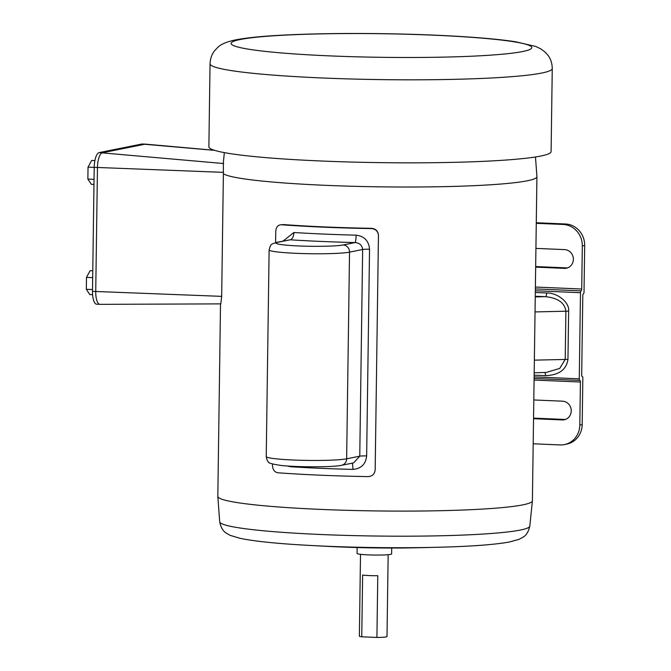 <?xml version="1.0" encoding="UTF-8"?>
<svg xmlns="http://www.w3.org/2000/svg" width="671" height="671" viewBox="0 0 671 671"><rect width="100%" height="100%" fill="white"/><g stroke="black" fill="none" stroke-linecap="round" stroke-linejoin="round"><path stroke-width="1.01" d="M391.705 548.031L391.621 553.919A17.278 1.359 -179.2 0 1 390.572 554.372A17.278 1.359 -179.2 0 1 371.323 554.976A17.278 1.359 -179.2 0 1 357.064 553.441L357.148 547.544M388.157 554.691L387.008 636.544A13.823 1.082 -179.2 0 1 386.169 636.905A13.823 1.082 -179.2 0 1 376.917 637.45L377.781 575.718A13.823 1.082 -179.2 0 1 362.625 575.081L361.761 636.804A13.823 1.082 -179.2 0 1 359.371 636.158L360.512 554.305M418.989 547.721A102.009 8.002 -179.2 0 1 339.543 546.932A102.009 8.002 -179.2 0 1 329.88 546.479L312.2 545.557A142.52 11.181 -179.2 0 0 325.695 546.194A142.52 11.181 -179.2 0 0 436.687 547.293L418.989 547.721M535.475 156.972L536.926 176.599A157.299 12.338 -179.2 0 1 536.926 176.683L532.397 500.759A157.299 12.338 -179.2 0 1 532.397 500.851A157.299 12.338 -179.2 0 1 321.157 509.415A157.299 12.338 -179.2 0 1 217.832 496.456A157.299 12.338 -179.2 0 1 217.823 496.372L220.516 303.879M536.926 176.683A157.299 12.338 -179.2 0 1 325.678 185.33A157.299 12.338 -179.2 0 1 223.384 173.739L221.673 296.364L220.793 303.862M325.1 226.949A157.299 12.338 0.8 0 0 371.633 228.325C375.819 228.803 378.092 231.134 378.452 235.328L378.436 235.596C378.092 231.411 375.819 229.079 371.625 228.601A160.755 12.615 -179.2 0 1 281.258 224.751L283.481 224.575A157.299 12.338 0.8 0 0 325.1 226.949M272.518 464.064L272.493 465.473C272.728 469.675 274.498 472.116 277.794 472.77A160.755 12.615 0.8 0 0 368.161 476.62C372.363 476.284 374.695 474.028 375.164 469.834L378.452 235.328M375.181 469.566L378.436 235.596M278.23 242.206A34.556 2.709 0.8 0 0 298.83 245.963A34.556 2.709 0.8 0 0 343.141 244.965L355.043 242.575A167.666 13.152 -179.2 0 1 290.132 239.807L278.23 242.206A6.911 6.475 78.6 0 0 276.771 242.315L290.132 239.807A6.911 3.64 -86.4 0 0 293.881 232.51L283.087 241.048M352.233 463.158A6.911 0.973 -88.6 0 1 352.854 469.398C361.132 468.719 365.737 464.223 366.651 455.919A6.911 0.545 -179.2 0 0 359.765 456.179L353.659 462.873L341.522 465.313A6.911 6.475 78.6 0 0 346.647 458.813L359.765 456.179L362.65 249.495A6.911 0.545 -179.2 0 1 369.536 249.235C368.84 240.897 364.361 236.209 356.125 235.16A6.911 0.973 91.4 0 1 355.043 242.575C359.505 242.868 362.046 245.175 362.65 249.495L349.532 252.128A41.468 3.254 -179.2 0 1 303.342 253.579A41.468 3.254 -179.2 0 1 269.121 249.897L266.236 456.574A41.468 3.254 0.8 0 0 300.457 460.256A41.468 3.254 0.8 0 0 346.647 458.813L349.532 252.128A6.911 6.475 78.6 0 0 343.141 244.965M287.423 466.001L290.61 466.748A6.911 3.64 93.6 0 0 290.61 466.194M283.481 224.575L281.258 224.751C277.953 224.911 276.125 227.066 275.764 231.227L275.605 242.583M224.349 152.627L223.342 162.516L223.384 173.739M534.191 372.766L546.186 372.455L559.757 368.413L565.217 359.354L565.888 311.126C564.688 302.772 557.869 297.958 545.422 296.666A3.456 1.174 92.4 0 0 546.655 292.984C557.66 292.682 569.746 302.671 568.639 311.151L567.96 359.379C566.408 369.704 558.918 375.131 545.506 375.659L534.158 375.173M534.133 376.901L579.274 378.821L580.474 292.699L535.332 290.778M533.193 443.783L560.042 444.923A20.734 19.425 -101.4 0 0 564.42 444.579L566.794 444.101A20.734 19.425 -101.4 0 0 582.176 424.609L582.831 378.1A1.728 0.587 92.4 0 0 582.311 376.498A1.728 0.587 92.4 0 0 582.26 376.498A1.728 0.587 -87.6 0 1 582.21 376.506A1.728 0.587 -87.6 0 1 581.69 374.896L582.797 295.668A1.728 0.587 -87.6 0 1 583.409 293.823A1.728 0.587 92.4 0 0 584.03 291.986L584.676 245.485A20.734 19.425 -101.4 0 0 565.494 223.988L536.28 222.738M564.42 444.579A20.734 19.425 -101.4 0 0 579.811 425.079L580.407 382.025L534.082 380.054M533.546 418.704L562.29 419.929A9.402 8.807 -101.4 0 0 564.269 419.769A9.402 8.807 -101.4 0 0 571.206 409.872A9.402 8.807 -101.4 0 0 562.55 401.183L533.806 399.966M533.554 418.125L564.663 419.45A9.402 8.807 -101.4 0 0 565.443 419.442M579.274 378.821A1.728 0.587 92.4 0 0 579.794 380.423A1.728 0.587 92.4 0 0 579.836 380.423A1.728 0.587 -87.6 0 1 579.887 380.415A1.728 0.587 -87.6 0 1 580.407 382.025M535.383 287.045L581.707 289.016L582.311 245.955A20.734 19.425 -101.4 0 0 563.12 224.458L536.272 223.317M581.707 289.016A1.728 0.587 -87.6 0 1 581.094 290.862A1.728 0.587 92.4 0 0 580.474 292.699M535.659 267.133L564.403 268.358A9.402 8.807 -101.4 0 0 566.391 268.207A9.402 8.807 -101.4 0 0 573.328 258.301A9.402 8.807 -101.4 0 0 564.672 249.62L535.928 248.396M535.668 266.563L566.777 267.88A9.402 8.807 -101.4 0 0 567.557 267.88M544.659 372.497A3.456 1.174 -87.6 0 1 545.506 375.659M361.761 636.804L376.917 637.45M99.887 304.349L96.641 304.206A13.823 4.714 -87.6 0 1 92.489 291.357L94.217 167.347A13.823 4.714 -87.6 0 1 99.157 152.611L141.824 144.039A13.823 4.714 -87.6 0 1 142.218 144.005L145.464 144.139A13.823 4.714 92.4 0 0 145.07 144.173L102.403 152.753A13.823 4.714 92.4 0 0 97.463 167.482L95.735 291.491A13.823 4.714 92.4 0 0 99.887 304.349A13.823 4.714 92.4 0 0 99.962 304.349L220.826 303.879M214.359 150.279L145.54 144.148A13.823 4.714 92.4 0 0 145.464 144.139M93.982 184.433L91.331 184.324L87.859 179.073L88.027 167.138L91.667 160.453L94.896 160.595M94.217 167.398L88.027 167.138M94.049 179.333L87.859 179.073M92.682 277.635L86.484 277.366L90.124 270.69L92.774 270.799M92.514 289.562L86.324 289.302L86.484 277.366M92.581 294.67L89.797 294.552L86.324 289.302M210.04 63.795L208.882 146.823A171.122 13.428 0.8 0 0 350.094 162.013A171.122 13.428 0.8 0 0 540.717 156.049A171.122 13.428 0.8 0 0 551.101 151.604L552.258 68.576C552.183 63.368 550.723 58.897 547.897 55.19L545.095 52.07L540.734 48.832L535.726 46.442L515.663 41.77C504.34 40.042 489.847 38.541 472.183 37.266C445.485 35.37 415.718 34.171 382.881 33.676C346.479 33.173 313.936 33.617 285.242 35.009C263.544 36.058 247.071 37.677 235.815 39.849C226.974 41.636 220.927 44.185 217.664 47.498L214.779 50.535C211.843 54.166 210.266 58.587 210.04 63.795A171.122 13.428 0.8 0 0 351.252 78.993A171.122 13.428 0.8 0 0 541.874 73.022A171.122 13.428 0.8 0 0 552.258 68.576M436.687 547.293C469.968 546.496 494.116 544.743 509.138 542.051L518.926 539.392L522.776 537.387C522.684 537.06 527.565 536.012 529.822 526.089A155.085 12.17 -179.2 0 1 321.56 534.535A155.085 12.17 -179.2 0 1 219.694 521.761L217.832 496.456M293.881 232.51A160.755 12.615 0.8 0 0 356.125 235.16M369.536 249.235L366.651 455.919M352.854 469.398A160.755 12.615 -179.2 0 1 290.61 466.748M535.307 292.506L546.655 292.984M535.248 296.934L545.422 296.666L535.257 296.238M579.811 425.079L582.176 424.609M582.311 245.955L584.676 245.485M562.29 419.929L564.663 419.45M563.12 224.458L565.494 223.988M564.403 268.358L566.777 267.88M534.368 360.151L567.96 359.379M568.639 311.151L535.039 311.923M579.794 380.423L534.108 378.478L579.744 380.415M581.094 290.862L535.357 288.916M223.535 172.363L94.217 167.347M223.611 163.531L99.157 152.611M221.673 296.364L92.489 291.357M214.594 150.354L141.824 144.039M240.184 39.514A150.388 11.801 0.8 0 0 329.855 55.886A150.388 11.801 0.8 0 0 522.692 51.524A150.388 11.801 0.8 0 0 433.021 35.152A150.388 11.801 0.8 0 0 240.184 39.514M529.822 526.089L532.397 500.851M341.522 465.313C332.992 467.284 298.041 467.276 281.199 465.473C272.032 464.106 267.813 462.923 268.534 461.942C267.553 461.505 266.781 459.719 266.236 456.574M276.771 242.315C271.269 244.521 270.899 243.145 269.121 249.897M219.694 521.761C221.673 531.742 226.53 532.925 226.421 533.252L230.22 535.366L239.924 538.293C254.863 541.405 278.96 543.829 312.2 545.557"/></g></svg>
